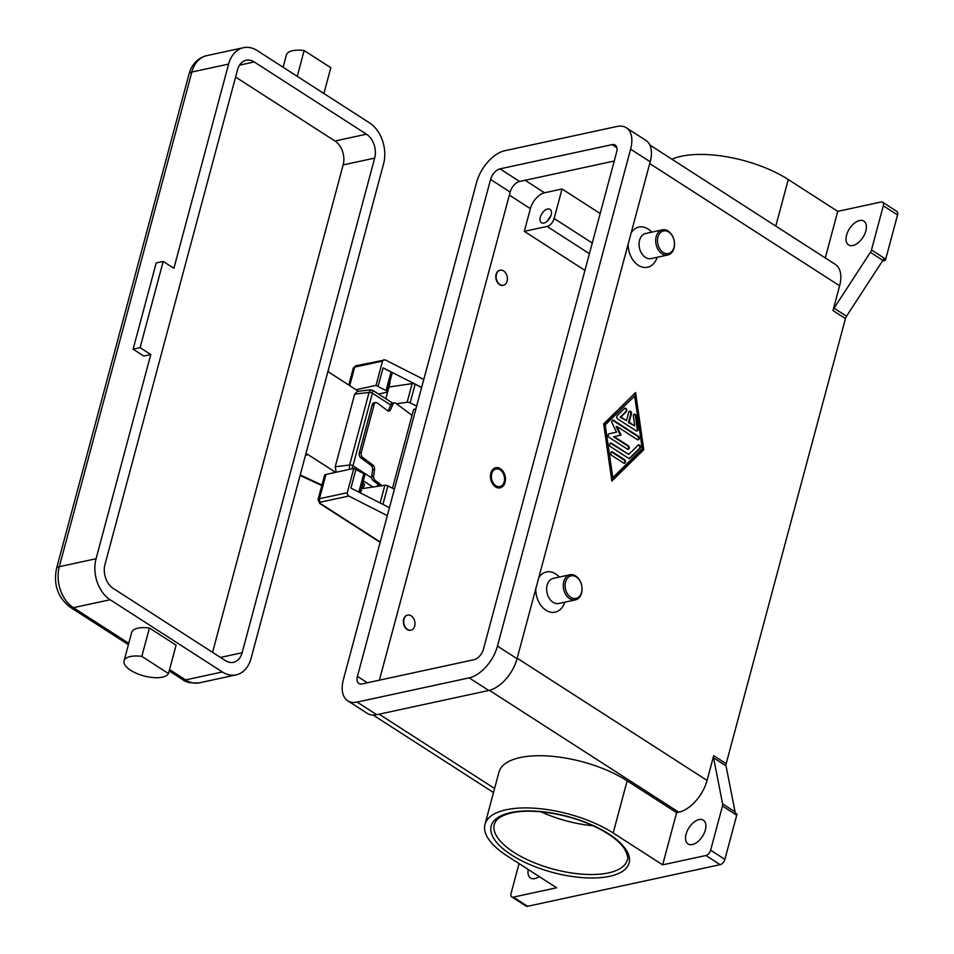 <?xml version="1.0" encoding="UTF-8"?>
<svg xmlns="http://www.w3.org/2000/svg" width="954" height="954" viewBox="0 0 954 954"><rect width="100%" height="100%" fill="white"/><g stroke="black" fill="none" stroke-linecap="round" stroke-linejoin="round"><path stroke-width="1.43" d="M882.855 260.359L846.52 316.215L834.046 308.19L870.394 252.333L882.855 260.359A5.14 2.91 -57.2 0 0 883.487 259.226L885.264 260.37A5.14 2.91 -57.2 0 0 885.288 260.335A5.14 2.91 -57.2 0 0 885.717 259.13L897.547 214.96A5.14 2.91 -57.2 0 0 897.392 211.979A5.14 2.91 -57.2 0 0 896.832 211.394L882.581 202.224A5.14 2.91 122.8 0 0 881.019 202.01L837.743 211.371L788.266 179.519A77.823 31.589 -165 0 0 671.902 159.223M882.581 202.224A5.14 2.91 122.8 0 1 883.142 202.808A5.14 2.91 122.8 0 1 883.309 205.79L897.547 214.96M885.264 260.37L882.45 260.979M885.717 259.13L871.467 249.96A5.14 2.91 122.8 0 1 871.038 251.164A5.14 2.91 122.8 0 1 870.394 252.333M852.876 245.5A14.131 8.002 122.8 0 1 848.571 244.916A14.131 8.002 122.8 0 1 847.76 231.858A14.131 8.002 122.8 0 1 859.566 220.541A14.131 8.002 122.8 0 1 863.871 221.137A14.131 8.002 122.8 0 1 864.682 234.195A14.131 8.002 122.8 0 1 852.876 245.5M834.046 308.19A5.14 2.91 -57.2 0 0 833.402 309.358A5.14 2.91 -57.2 0 0 832.973 310.551L845.435 318.576A5.14 2.91 122.8 0 1 845.876 317.384A5.14 2.91 122.8 0 1 846.52 316.215M845.435 318.576L726.173 763.689L713.699 755.663A5.14 2.91 -57.2 0 0 713.509 756.808A5.14 2.91 -57.2 0 0 713.568 757.822L722.607 803.876A5.14 2.91 122.8 0 1 722.667 804.89A5.14 2.91 122.8 0 1 722.464 806.035L710.635 850.205A5.14 2.91 122.8 0 1 708.75 853.639A5.14 2.91 122.8 0 1 705.912 855.499L662.648 864.849L676.624 812.665L678.759 812.2A30.838 17.47 -57.2 0 0 707.069 780.432L713.699 755.663M722.464 806.035L736.715 815.205A5.14 2.91 -57.2 0 0 736.917 814.06A5.14 2.91 -57.2 0 0 736.917 814.024L735.129 812.88A5.14 2.91 -57.2 0 0 735.081 811.902L726.03 765.847A5.14 2.91 122.8 0 1 725.982 764.834A5.14 2.91 122.8 0 1 726.173 763.689M527.61 906.3L513.371 897.13A5.14 2.91 122.8 0 1 511.797 896.915L526.048 906.085A5.14 2.91 -57.2 0 0 527.61 906.3L720.163 864.67A5.14 2.91 -57.2 0 0 723.001 862.81A5.14 2.91 -57.2 0 0 724.885 859.375L710.635 850.205M736.715 815.205L724.885 859.375M511.797 896.915A5.14 2.91 122.8 0 1 511.249 896.331A5.14 2.91 122.8 0 1 511.082 893.349L519.059 863.585M539.201 876.547A14.131 8.002 122.8 0 1 534.824 878.598A14.131 8.002 122.8 0 1 530.519 878.002A14.131 8.002 122.8 0 1 528.242 869.499M692.365 844.54A14.131 8.002 122.8 0 1 688.061 843.944A14.131 8.002 122.8 0 1 687.25 830.886A14.131 8.002 122.8 0 1 699.055 819.569A14.131 8.002 122.8 0 1 703.36 820.166A14.131 8.002 122.8 0 1 704.171 833.224A14.131 8.002 122.8 0 1 692.365 844.54M871.467 249.96L883.309 205.79M825.27 257.938L837.743 211.371M832.973 310.551L839.603 285.783A30.838 17.47 -57.2 0 0 835.299 264.389L649.829 145.008M631.178 232.812A20.559 14.751 -102.2 0 1 651.749 232.168M657.187 257.282A20.559 14.751 -102.2 0 1 640.253 266.357A20.559 14.751 -102.2 0 1 628.161 244.069M538.76 577.707A20.559 14.751 -102.2 0 1 559.33 577.063M564.768 602.189A20.559 14.751 -102.2 0 1 547.834 611.252A20.559 14.751 -102.2 0 1 535.743 588.964M643.759 449.704L611.872 481.054L603.679 423.91L635.579 392.559L643.759 449.704L643.056 449.859L634.947 393.179M667.812 254.992L651.177 258.582A12.855 9.218 -102.2 0 1 641.696 253.502A12.855 9.218 -102.2 0 1 639.562 240.289A12.855 9.218 -102.2 0 1 645.751 233.468L662.374 229.866A12.855 9.218 -102.2 0 1 671.866 234.958A12.855 9.218 -102.2 0 1 674.001 248.159A12.855 9.218 -102.2 0 1 667.812 254.992A12.855 9.218 -102.2 0 1 658.32 249.9A12.855 9.218 -102.2 0 1 656.185 236.699A12.855 9.218 -102.2 0 1 662.374 229.866M673.989 247.396A11.567 8.3 -102.2 0 1 663.233 252.452A11.567 8.3 -102.2 0 1 657.95 237.081A11.567 8.3 -102.2 0 1 668.706 232.025A11.567 8.3 -102.2 0 1 673.989 247.396M569.967 574.761L553.332 578.362A12.855 9.218 77.8 0 0 547.143 585.184A12.855 9.218 77.8 0 0 549.277 598.396A12.855 9.218 77.8 0 0 558.77 603.477L575.393 599.887A12.855 9.218 77.8 0 0 581.582 593.054A12.855 9.218 77.8 0 0 579.448 579.853A12.855 9.218 77.8 0 0 569.967 574.761A12.855 9.218 77.8 0 0 563.778 581.594A12.855 9.218 77.8 0 0 565.901 594.795A12.855 9.218 77.8 0 0 575.393 599.887M565.543 581.976A11.567 8.3 77.8 0 0 570.814 597.347A11.567 8.3 77.8 0 0 581.57 592.291A11.567 8.3 77.8 0 0 576.288 576.92A11.567 8.3 77.8 0 0 565.543 581.976M662.648 864.849L613.172 833.009A77.823 31.589 -165 0 0 534.741 808.229A77.823 31.589 -165 0 0 484.99 824.316L498.966 772.132A77.823 31.589 15 0 1 548.717 756.033A77.823 31.589 15 0 1 627.148 780.813L676.624 812.665M513.371 897.13L556.635 887.769L507.158 855.929A77.823 31.589 -165 0 1 484.99 824.316M592.994 825.735A68.831 27.928 15 0 1 541.097 811.83M611.8 480.577L643.056 449.859M634.66 395.958L604.526 425.055L612.074 477.799L612.778 477.644L642.221 448.714L634.66 395.958L605.23 424.9L612.778 477.644M605.23 424.9L604.526 425.055M636.163 430.838L617.667 418.937A1.932 1.383 -102.2 0 1 617.19 415.646L624.56 408.407A1.932 1.383 -102.2 0 1 626.408 411.603L620.899 417.029L626.492 420.631L628.769 412.116A1.932 1.383 -102.2 0 1 631.441 413.833L629.163 422.348L634.756 425.949L633.349 416.063A1.932 1.383 -102.2 0 1 636.115 415.849L637.999 429.038A1.932 1.383 -102.2 0 1 636.163 430.838M611.693 455.404A1.932 1.383 -102.2 0 1 612.611 451.993L624.62 459.733A1.932 1.383 -102.2 0 1 623.713 463.131L611.693 455.404M628.614 458.314L610.441 446.603A1.932 1.383 -102.2 0 1 611.347 443.205L628.758 454.414L638.202 445.124A1.932 1.383 -102.2 0 1 640.062 448.32L630.01 458.206A1.932 1.383 -102.2 0 1 628.614 458.314M616.88 426.414L621.054 435.084L614.149 436.622L628.364 445.78A1.932 1.383 -102.2 0 1 627.446 449.179L609.117 437.373A1.932 1.383 -102.2 0 1 609.153 433.796L616.499 432.15L612.063 422.932A1.932 1.383 -102.2 0 1 613.672 420.356L638.333 436.228A1.932 1.383 -102.2 0 1 637.415 439.639L616.88 426.414L616.189 426.569L620.35 435.239L614.149 436.622M621.054 435.084L620.35 435.239M637.916 439.83A1.932 1.383 77.8 0 0 637.63 436.383L612.969 420.511A1.932 1.383 77.8 0 0 612.48 420.32M627.947 449.37A1.932 1.383 77.8 0 0 627.66 445.923L613.446 436.777M628.758 454.414L610.643 443.36A1.932 1.383 77.8 0 0 610.143 443.157M629.115 458.504A1.932 1.383 77.8 0 0 629.306 458.361L639.359 448.475A1.932 1.383 77.8 0 0 638.393 444.981M624.214 463.334A1.932 1.383 77.8 0 0 623.928 459.888L611.908 452.148A1.932 1.383 77.8 0 0 611.407 451.957M636.664 431.041A1.932 1.383 77.8 0 0 637.296 429.181L635.412 416.004A1.932 1.383 77.8 0 0 633.981 414.215M634.756 425.949L628.459 422.503L630.737 413.988A1.932 1.383 77.8 0 0 629.366 411.234M626.492 420.631L620.195 417.172L625.717 411.746A1.932 1.383 77.8 0 0 624.739 408.264M620.899 417.029L620.195 417.172M629.163 422.348L628.459 422.503M584.945 270.387L524.318 231.357L547.071 226.432A7.715 4.365 -57.2 0 0 554.143 218.49L562.049 188.999L600.173 213.541M524.318 231.357L530.388 208.664A15.419 8.729 122.8 0 1 544.543 192.78L562.049 188.999M614.245 161.011L519.608 181.475A10.279 5.819 -57.2 0 0 510.163 192.064L379.382 680.178M357.428 676.374L490.583 179.447A10.279 5.819 122.8 0 1 500.015 168.858L612.039 144.638A10.279 5.819 122.8 0 1 615.175 145.068A10.279 5.819 122.8 0 1 616.606 152.199L483.463 649.125A10.279 5.819 122.8 0 1 474.031 659.715L361.995 683.935A10.279 5.819 122.8 0 1 358.859 683.505A10.279 5.819 122.8 0 1 357.428 676.374L367.373 682.778M476.571 182.476A30.838 17.47 122.8 0 1 504.869 150.708L616.904 126.488A30.838 17.47 122.8 0 1 626.301 127.776A30.838 17.47 122.8 0 1 630.618 149.17L497.463 646.096A30.838 17.47 122.8 0 1 469.165 677.865L357.13 702.084A30.838 17.47 122.8 0 1 347.733 700.796A30.838 17.47 122.8 0 1 343.428 679.403L476.571 182.476M626.301 127.776L645.894 140.393A30.838 17.47 122.8 0 1 650.211 161.786L517.056 658.701A30.838 17.47 122.8 0 1 488.758 690.481L376.723 714.701A30.838 17.47 122.8 0 1 367.326 713.401L347.733 700.796M410.816 630.2A7.715 5.533 -102.2 0 1 410.637 630.248A7.715 5.533 -102.2 0 1 404.949 627.195A7.715 5.533 -102.2 0 1 403.661 619.265A7.715 5.533 -102.2 0 1 407.382 615.175A7.715 5.533 -102.2 0 1 407.561 615.139M503.223 285.306A7.715 5.533 -102.2 0 1 503.056 285.353A7.715 5.533 -102.2 0 1 497.356 282.301A7.715 5.533 -102.2 0 1 496.08 274.37A7.715 5.533 -102.2 0 1 499.801 270.28A7.715 5.533 -102.2 0 1 499.968 270.244M490.845 473.196A10.279 7.37 -102.2 0 1 495.794 467.722A10.279 7.37 -102.2 0 1 503.378 471.801A10.279 7.37 -102.2 0 1 505.083 482.366A10.279 7.37 -102.2 0 1 500.134 487.828A10.279 7.37 -102.2 0 1 492.55 483.75A10.279 7.37 -102.2 0 1 490.845 473.196M495.364 467.842A10.279 7.37 -102.2 0 1 502.663 472.242A10.279 7.37 -102.2 0 1 504.213 482.557A10.279 7.37 -102.2 0 1 499.693 487.899M496.426 274.299A7.715 5.533 -102.2 0 1 500.146 270.197A7.715 5.533 -102.2 0 1 505.835 273.249A7.715 5.533 -102.2 0 1 507.123 281.18A7.715 5.533 -102.2 0 1 503.402 285.27A7.715 5.533 -102.2 0 1 497.714 282.217A7.715 5.533 -102.2 0 1 496.426 274.299M414.704 626.074A7.715 5.533 77.8 0 0 413.428 618.144A7.715 5.533 77.8 0 0 407.728 615.091A7.715 5.533 77.8 0 0 404.019 619.194A7.715 5.533 77.8 0 0 405.295 627.112A7.715 5.533 77.8 0 0 410.995 630.165A7.715 5.533 77.8 0 0 414.704 626.074M547.62 209.009A7.966 4.508 122.8 0 1 550.053 209.343A7.966 4.508 122.8 0 1 550.506 216.689A7.966 4.508 122.8 0 1 543.852 223.069A7.966 4.508 122.8 0 1 541.419 222.735A7.966 4.508 122.8 0 1 540.966 215.377A7.966 4.508 122.8 0 1 547.62 209.009M550.78 216.021A7.966 4.508 -57.2 0 0 547.811 220.636M423.791 379.477L385.261 359.908L355.949 365.752A2.576 1.848 -102.2 0 1 356.247 365.716M356.033 389.709L376.031 385.38L382.542 361.101L383.913 359.706M380.241 542.015L320.651 503.664A2.576 1.037 15 0 1 320.616 502.138L348.782 496.044L387.312 515.625M348.782 496.044L347.471 494.625L347.28 492.705L353.779 468.426L325.946 474.448A5.14 2.087 -165 0 0 324.551 475.402L318.04 499.681L319.864 503.557A2.576 1.455 122.8 0 1 319.59 503.271M389.435 507.683L350.917 488.102L355.902 469.499L353.779 468.426M378.488 394.038L386.453 392.321A2.576 1.037 -165 0 0 387.145 391.832A2.576 1.037 -165 0 0 386.06 390.58L377.987 386.489L383.138 367.85L421.656 387.419M376.031 385.38L378.154 386.453M392.499 488.209L413.619 409.421L415.896 408.92M416.648 406.13L410.148 402.826A2.576 1.037 -165 0 0 407.143 402.242L396.554 403.781M355.866 469.606L363.808 473.625A2.576 1.037 15 0 1 364.893 474.877L360.099 492.777M361.721 488.663L384.891 485.288A2.576 1.037 15 0 1 387.896 485.872L394.396 489.175M383.114 367.946L391.045 371.977A2.576 1.037 15 0 1 392.142 373.229L387.145 391.832M388.958 387.014L412.128 383.627A2.576 1.037 15 0 1 415.133 384.223L421.632 387.527M361.268 452.578L359.336 452.828A3.601 2.349 82.6 0 0 359.372 455.559A3.601 2.349 82.6 0 0 360.695 457.658L362.627 457.407A3.601 2.349 -97.4 0 1 361.316 455.308A3.601 2.349 -97.4 0 1 361.268 452.578L374.159 404.472A3.601 2.349 -97.4 0 1 375.399 402.707A3.601 2.349 -97.4 0 1 375.9 402.552A3.601 2.349 -97.4 0 1 377.212 402.946L387.646 410.745A3.601 2.349 82.6 0 0 388.97 411.138A3.601 2.349 82.6 0 0 389.268 411.067A3.601 2.349 82.6 0 0 390.532 409.755L392.917 404.21A3.601 2.349 -97.4 0 1 394.169 402.898A3.601 2.349 -97.4 0 1 394.479 402.826A3.601 2.349 -97.4 0 1 395.791 403.22L412.021 415.348M362.627 457.407L373.062 465.206L371.13 465.457A3.601 2.349 -97.4 0 1 372.346 467.257A3.601 2.349 -97.4 0 1 372.597 469.714L371.714 476.368A3.601 2.349 82.6 0 0 371.965 478.813A3.601 2.349 82.6 0 0 373.193 480.613L375.125 480.363A3.601 2.349 -97.4 0 1 373.896 478.562A3.601 2.349 -97.4 0 1 373.646 476.118L374.528 469.451A3.601 2.349 82.6 0 0 374.278 467.007A3.601 2.349 82.6 0 0 373.062 465.206M375.125 480.363L382.232 485.669M375.9 402.552L373.968 402.815A3.601 2.349 82.6 0 0 373.467 402.958A3.601 2.349 82.6 0 0 372.215 404.723L374.159 404.472M392.857 403.065A3.601 2.349 82.6 0 0 392.547 403.077A3.601 2.349 82.6 0 0 392.237 403.148A3.601 2.349 82.6 0 0 390.985 404.46L388.6 410.005A3.601 2.349 -97.4 0 1 387.956 410.935M371.13 465.457L360.695 457.658M380.324 485.956L373.193 480.613M359.336 452.828L372.215 404.723M491.727 473.768A8.991 6.451 -102.2 0 1 500.087 469.833A8.991 6.451 -102.2 0 1 504.201 481.794A8.991 6.451 -102.2 0 1 495.841 485.717A8.991 6.451 -102.2 0 1 491.727 473.768M305.483 455.249L308.166 454.676L335.629 472.349M360.552 493.003L363.259 482.891A10.279 4.174 15 0 1 364.38 485.622A10.279 4.174 15 0 1 362.055 487.422M336.202 472.23L335.212 466.756L354.673 394.145L357.392 391.39L370.772 389.769L369.091 392.404A2.576 1.037 15 0 1 372.394 393.215L372.692 390.52L370.772 389.769M351.847 468.843L352.932 465.826A2.576 1.037 -165 0 0 349.629 465.015L349.188 469.416M328.152 370.677A5.14 3.685 77.8 0 0 330.06 372.99L358.442 391.259M308.166 454.676A5.14 3.685 77.8 0 0 305.864 454.187A5.14 3.685 77.8 0 0 305.769 454.211M383.568 163.838A30.838 22.121 77.8 0 0 369.496 122.851L257.282 50.622A30.838 22.121 77.8 0 0 243.473 47.7A30.838 22.121 77.8 0 0 228.614 64.085L173.89 268.301L163.206 261.42L140.107 347.65L150.792 354.53L96.068 558.746A30.838 22.121 77.8 0 0 110.151 599.732L222.365 671.962A30.838 22.121 77.8 0 0 236.175 674.872A30.838 22.121 77.8 0 0 251.033 658.487L383.568 163.838M297.243 76.344L304.159 50.55A23.134 9.385 -165 0 0 286.653 54.33A23.134 9.385 -165 0 0 286.391 55.034L283.123 67.245M323.907 93.504L330.811 67.71L304.159 50.55M150.792 354.53L143.792 356.045L133.107 349.164L140.107 347.65M133.107 349.164L156.206 262.934L163.206 261.42M124.056 660.872L131.652 632.502A23.134 9.385 15 0 1 131.926 631.798A23.134 9.385 15 0 1 149.42 628.018L176.085 645.178L168.488 673.536L141.824 656.388A23.134 9.385 -165 0 0 124.318 660.168A23.134 9.385 -165 0 0 124.056 660.872A23.134 9.385 -165 0 0 143.088 675.682A23.134 9.385 -165 0 0 168.488 673.536M149.42 628.018L141.824 656.388M254.241 61.962L366.455 134.192A17.995 12.903 -102.2 0 1 374.672 158.102L242.125 652.751A17.995 12.903 -102.2 0 1 233.456 662.314A17.995 12.903 -102.2 0 1 225.406 660.609L113.192 588.379A17.995 12.903 -102.2 0 1 104.976 564.47L237.522 69.821A17.995 12.903 -102.2 0 1 246.18 60.257A17.995 12.903 -102.2 0 1 254.241 61.962L239.549 65.134M212.551 652.345L343.154 164.911A17.995 12.903 77.8 0 0 334.949 141.001L235.578 77.047M385.81 398.748L390.019 383.055A10.279 4.174 -165 0 0 389.614 382.661M713.568 757.822L726.03 765.847M735.081 811.902L722.607 803.876M705.912 855.499L720.163 864.67M517.187 658.212L707.069 780.432M649.734 163.563L839.603 285.783M627.148 780.813L613.172 833.009M788.266 179.519L775.793 226.086M609.642 876.309A71.407 28.978 -165 0 0 608.795 833.951A71.407 28.978 -165 0 0 510.676 812.617A71.407 28.978 -165 0 0 511.535 854.975A71.407 28.978 -165 0 0 609.642 876.309M608.473 872.898A68.831 27.928 15 0 1 532.129 861.844A68.831 27.928 15 0 1 494.279 824.375L495.83 821.179C498.37 817.518 503.712 814.74 511.833 812.856C532.857 807.931 570.54 814.311 596.548 827.416C610.202 834.261 619.516 841.392 624.476 848.798C627.565 854.76 628.483 858.505 627.255 860.007A68.831 27.928 15 0 1 608.473 872.898M489.414 690.326L678.759 812.2M494.589 788.481L379.143 714.176M628.364 445.78L627.66 445.923M613.672 420.356L612.969 420.511M638.333 436.228L637.63 436.383M611.347 443.205L610.643 443.36M640.062 448.32L639.359 448.475M630.01 458.206L629.306 458.361M624.62 459.733L623.928 459.888M612.611 451.993L611.908 452.148M626.408 411.603L625.717 411.746M631.441 413.833L630.737 413.988M636.115 415.849L635.412 416.004M637.999 429.038L637.296 429.181M547.071 226.432L589.417 253.692M554.143 218.49L592.267 243.031M544.543 192.78L525.117 180.282M510.163 192.064L490.583 179.447M376.723 714.701L357.13 702.084M488.758 690.481L469.165 677.865M517.056 658.701L497.463 646.096M650.211 161.786L630.618 149.17M616.868 147.739L612.039 144.638M519.608 181.475L500.015 168.858M530.388 208.664L509.353 195.117M355.663 365.847A2.576 1.848 -102.2 0 1 355.949 365.752L353.302 368.077A5.14 2.087 15 0 1 354.709 367.111A2.576 1.848 -102.2 0 1 355.663 365.847M320.651 503.664A2.576 1.455 122.8 0 1 319.864 503.557L380.145 542.349M320.616 502.138A2.576 1.848 -102.2 0 1 319.542 500.659A2.576 1.848 -102.2 0 1 319.447 498.727A5.14 2.087 -165 0 0 318.04 499.681M347.28 492.705L319.447 498.727L325.946 474.448M349.736 385.654L354.709 367.111L382.542 361.101M386.06 390.58L391.045 371.977M407.143 402.242L412.128 383.627M410.148 402.826L415.133 384.223M382.936 504.38L387.896 485.872M380.157 502.961L384.891 485.288M358.847 492.133L363.808 473.625M372.597 469.714L374.528 469.451M373.646 476.118L371.714 476.368M390.532 409.755L388.6 410.005M390.985 404.46L392.917 404.21M321.963 485.061L300.212 474.949M363.307 480.828L372.942 487.029M376.591 486.492A5.14 2.91 -57.2 0 0 377.068 486.003A5.14 2.91 -57.2 0 0 378.213 484.37M189.047 73.959A10.279 4.174 15 0 1 191.849 72.039A30.838 22.121 -102.2 0 1 206.708 55.642C197.705 58.075 191.814 64.18 189.047 73.959L56.501 568.62A10.279 4.174 15 0 1 59.315 566.688L191.849 72.039L228.614 64.085M222.365 671.962L185.601 679.904A10.279 5.819 122.8 0 1 182.464 679.475C185.648 682.372 191.301 683.481 199.41 682.825A30.838 22.121 -102.2 0 1 185.601 679.904L169.55 669.565M56.501 568.62C53.317 584.742 57.896 597.609 70.262 607.245A10.279 5.819 -57.2 0 0 73.386 607.674A30.838 22.121 -102.2 0 1 59.315 566.688L96.068 558.746M128.766 643.318L73.386 607.674L110.151 599.732M354.673 394.145L369.091 392.404L349.629 465.015L335.212 466.756M371.75 477.93L352.932 465.826L372.394 393.215L390.735 405.021M366.455 134.192L334.949 141.001M374.672 158.102L343.154 164.911M242.125 652.751L220.469 657.437M493.504 792.535L373.157 715.071M348.77 385.034L353.302 368.077M394.479 402.826L392.547 403.077M321.832 485.562L300.069 475.462M392.535 403.077L372.477 390.162M70.262 607.245L128.396 644.665M169.18 670.924L182.464 679.475M243.473 47.7L206.708 55.642M236.175 674.872L199.41 682.825"/></g></svg>
